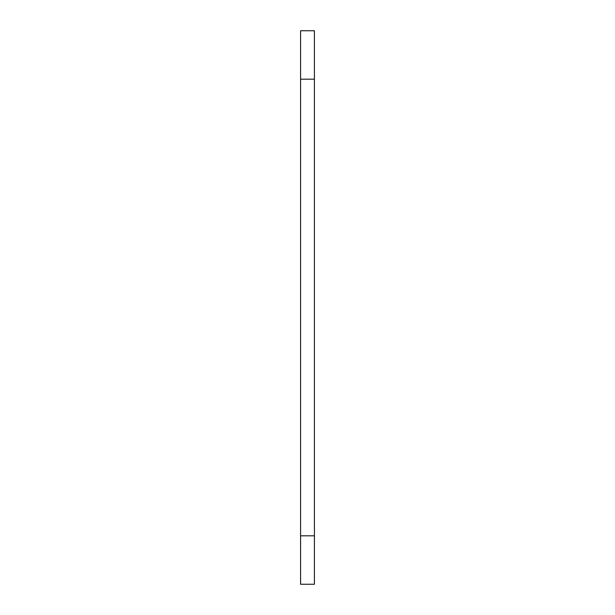 <?xml version="1.0" encoding="UTF-8"?>
<svg xmlns="http://www.w3.org/2000/svg" width="615" height="615" viewBox="0 0 615 615"><rect width="100%" height="100%" fill="white"/><g stroke="black" fill="none" stroke-linecap="round" stroke-linejoin="round"><path stroke-width="0.92" d="M300.581 30.75L300.581 584.25L314.419 584.25L314.419 30.75L300.581 30.75M300.581 79.181L314.419 79.181M314.419 535.819L300.581 535.819"/></g></svg>
